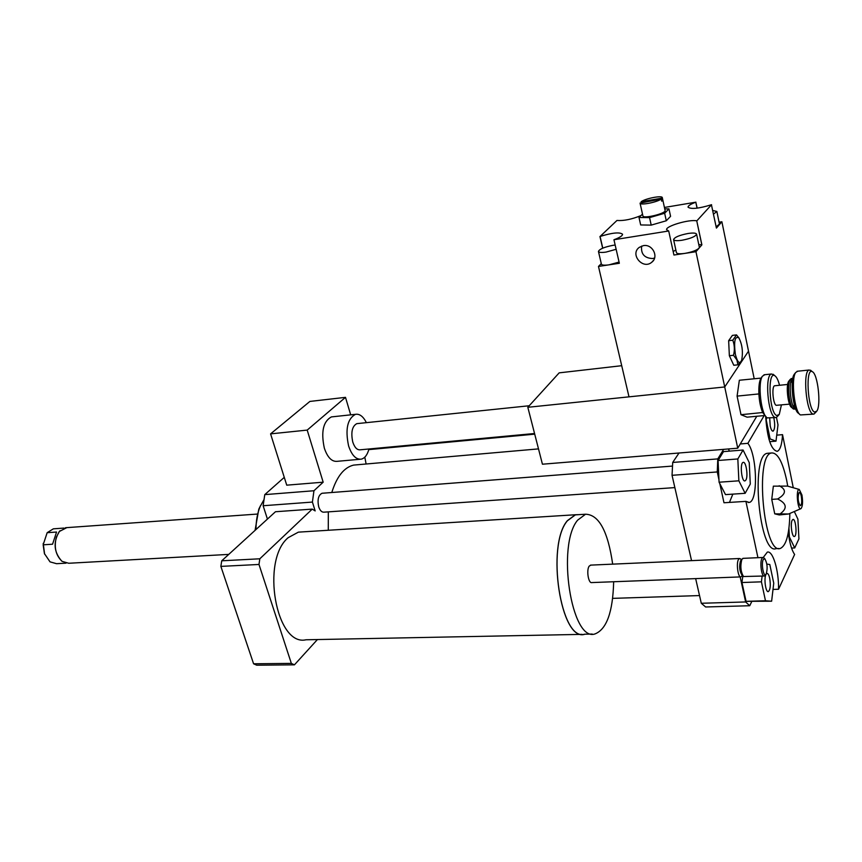 <?xml version="1.0" encoding="UTF-8"?>
<svg xmlns="http://www.w3.org/2000/svg" width="862" height="862" viewBox="0 0 862 862"><rect width="100%" height="100%" fill="white"/><g stroke="black" fill="none" stroke-linecap="round" stroke-linejoin="round"><path stroke-width="1.29" d="M578.811 514.646L575.374 514.754L567.358 520.68C545.861 545.42 560.796 642.104 584.576 634.313L585.19 634.195M581.99 634.367L306.01 639.776C276.045 646.866 260.636 560.386 288.188 537.662L298.381 532.145L301.969 531.919M578.24 514.689L575.385 514.862L567.39 520.788C545.926 545.474 560.828 641.985 584.565 634.206L592.237 634.055M612.677 564.136C607.925 531.207 598.885 514.571 585.546 514.226L577.637 520.163C556.443 544.924 571.312 641.802 594.791 634.012C606.6 629.497 612.893 612.074 613.658 581.742M590.869 565.106L589.22 566.097C586.225 569.944 588.401 583.693 591.828 582.572L740.63 576.904M740.673 559.072L739.467 558.511L738.443 559.524C736.04 563.543 738.131 578.036 740.943 576.893L742.408 575.471M740.9 560.408L740.48 560.99C739.079 566.399 739.531 571.043 741.826 574.911L743.163 576.193M743.195 558.35L741.859 559.373C740.135 566.043 740.684 571.765 743.507 576.527L764.077 576.01M764.012 557.994L762.881 557.477L761.9 558.49C759.594 562.53 761.674 577.152 764.389 575.999L765.855 574.555M763.279 559.47C760.952 563.64 763.71 578.143 766.081 574.297C767.805 568.586 767.385 563.403 764.82 558.748L763.279 559.47M323.175 482.181L307.195 430.095L270.582 433.877L286.734 485.166L323.175 482.181L313.951 490.747L312.41 502.072L315.169 510.929L312.249 509.108L259.818 558.791L258.988 564.459L220.866 566.388L253.579 663.783L256.725 665.205L294.427 664.839L317.421 639.55M258.988 564.459L291.345 663.395L253.579 663.783M291.345 663.395L294.427 664.839M312.249 509.108L275.474 511.737L221.728 560.806L220.866 566.388M259.818 558.791L221.728 560.806M534.548 433.511L360.208 449.802C357.094 450.126 354.616 447.54 352.773 442.023C350.759 432.39 352.105 426.259 356.793 423.651L357.633 423.565M368.979 448.983C367.395 454.834 364.831 458.228 361.297 459.155C355.984 459.715 351.75 455.276 348.582 445.859C345.123 429.33 347.408 418.813 355.446 414.331C359.583 413.641 363.236 416.411 366.393 422.66M359.896 459.284L337.225 461.321C331.827 461.881 327.528 457.496 324.338 448.165C320.858 431.797 323.207 421.389 331.385 416.917L332.861 416.755M270.582 433.877L309.889 401.433L345.5 397.35L307.195 430.095M350.683 414.837L345.5 397.35M284.277 477.365L264.774 494.626L263.136 505.735L267.425 519.086M313.951 490.747L264.774 494.626M792.124 520.292L792.932 519.43C795.831 518.299 797.372 536.121 794.408 536.455C792.059 537.5 790.131 523.87 792.124 520.292M766.329 573.866L766.943 573.435C768.031 573.359 768.958 574.954 769.701 578.23C770.779 585.341 770.326 589.791 768.333 591.591C765.704 592.657 763.721 578.38 765.973 574.437M745.899 480.037L745.016 480.877C741.611 482.311 739.671 462.916 743.173 462.388C746.029 461.095 748.356 476.255 745.899 480.037M791.542 548.081L794.721 547.93L789.387 536.951L788.945 528.298M794.311 511.522L797.9 519.118L798.923 538.879L794.721 547.93M766.857 564.093L769.809 564.513L773.742 583.165L771.63 601.213L746.061 601.331L741.956 582.529L761.426 581.828L762.127 576.085M741.956 582.529L742.828 575.87M771.63 601.213L765.478 600.76L761.426 581.828M746.061 601.331L765.478 600.76M743.076 450.018L749.25 462.635L750.285 484.067L745.145 493.312L738.863 480.813L737.829 458.95L743.076 450.018L723.509 451.613L718.068 460.491L737.829 458.95M740.275 443.962L747.882 443.327C757.181 454.899 758.301 501.296 749.207 502.438L745.91 501.372L723.983 502.761L719.813 483.657L725.502 494.616L745.145 493.312M719.813 483.657L719.07 482.214L738.863 480.813M719.07 482.214L718.068 460.491M773.817 417.736C775.186 424.654 774.949 429.125 773.106 431.162C771.986 431.269 771.027 429.524 770.219 425.925L769.701 418.113M776.49 417.456L777.998 424.891L775.994 441.161L770.111 438.92L766.243 420.031L766.577 417.37M769.701 441.689L775.994 441.161M768.893 439.027L770.111 438.92M763.258 557.466L767.309 552.122C772.848 550.247 778.86 570.375 778.558 589.242L794.624 554.449C791.704 550.279 789.592 542.963 788.31 532.5M778.558 589.242L773.009 589.425M751.675 601.73L749.735 605.738L745.641 601.956L740.178 576.915M729.446 502.417L732.851 494.131M729.371 451.128L728.444 448.962M718.951 479.714L717.259 471.945L717.787 458.896L723.649 449.35M776.737 435.148L782.534 434.653L793.266 487.741M695.656 578.617L701.291 603.271L705.622 606.977L749.735 605.738M747.882 443.327L764.174 415.581M691.55 560.634L672.048 475.307L672.705 462.452L679.008 453.013M672.705 462.452L717.787 458.896M782.534 434.653C781.974 444.48 780.196 450.039 777.222 451.343C771.081 449.942 767.245 438.349 765.682 416.561M787.534 486.093L773.354 486.157L771.738 499.367L774.744 513.838L779.291 514.937L788.633 513.989L774.744 513.838M779.205 485.759C786.65 489.616 786.122 494.023 777.621 498.99L771.738 499.367M777.621 498.99C786.597 503.343 787.599 508.181 780.616 513.493M801.304 496.243C802.102 501.975 801.725 505.132 800.195 505.703C797.953 501.878 797.544 497.525 798.988 492.665C799.85 492.04 800.626 493.226 801.304 496.243M801.929 494.95C802.996 501.824 802.684 506.382 801.013 508.612C797.652 511.231 795.572 488.808 799.246 489.454L801.929 494.95M789.851 513.461C789.43 533.998 786.252 545.657 780.315 548.437C763.818 555.419 754.509 454.974 771.479 452.981C777.502 452.475 782.577 461.612 786.694 480.393L787.739 486.157M778.871 548.501L776.059 548.641C759.433 555.613 750.145 455.33 767.234 453.315L768.796 453.186M701.291 603.271L745.641 601.956M757.935 557.692L745.91 501.372M672.048 475.307L717.259 471.945M255.982 529.527C255.992 520.939 257.361 513.321 260.087 506.684L263.901 499.788M255.066 530.367L258.794 509.183L260.615 505.477M375.692 448.983L375.509 448.369M328.282 530.27L328.325 511.877M331.784 492.514C336.783 476.535 344.067 467.398 353.646 465.092L357.396 464.769M674.86 487.601L324.037 512.168C321.795 512.373 320.017 510.595 318.724 506.856C317.238 499.723 318.337 495.197 322.032 493.269L322.647 493.215M366.113 464.004L364.809 457.151M368.807 449.619L534.72 434.157M312.41 502.072L263.136 505.735M781.425 404.924L779.27 414.428L776.748 415.527C769.216 413.243 767.245 370.089 774.895 375.789C776.662 376.985 778.203 380.142 779.539 385.282M773.979 375.002L771.425 374C764.529 375.078 767.934 415.581 775.078 417.423L776.35 417.51L778.752 415.064M775.617 417.574L767.212 417.876C761.092 415.01 757.418 382.76 762.471 376.177L764.777 374.711M789.56 404.149L776.231 405.323C773.02 404.397 771.512 386.273 774.604 385.777L774.938 385.745M761.599 377.287L762.471 376.177M760.984 378.106L739.348 380.25L737.085 396.111L740.997 414.708L762.698 412.521C760.629 407.748 759.368 401.595 758.905 394.085L758.894 393.805C758.614 386.392 759.314 381.155 760.984 378.106M766.329 417.111L762.805 412.672M795.648 409.105L793.525 409.041C789.344 407.23 786.704 383.87 790.195 379.42L791.661 378.504M793.471 406.886L794.322 404.784M792.221 382.89L790.993 380.993M789.075 380.832L788.73 381.263C785.638 385.206 787.965 405.862 791.682 407.467L792.921 408.523M813.329 414.137L800.464 414.945C794.548 412.445 790.756 378.784 795.701 372.492L797.759 371.21M794.732 373.709L794.236 374.345C789.667 380.142 793.148 411.045 798.611 413.361L799.613 414.213M811.357 370.886L809.106 370.013C802.651 371.037 806.121 412.068 812.834 413.975L814.019 414.072L816.303 411.713M814.536 412.058C807.565 409.752 805.291 366.63 812.381 371.737C817.822 373.946 821.324 405.452 816.777 411.142L814.536 412.058M740.997 414.708L747.074 417.165L764.54 415.549M758.959 393.923L737.085 396.111M43.154 544.816L47.162 532.694L56.558 532.037L52.56 544.213L43.154 544.816L44.415 553.566L50.028 561.862L56.558 563.694L66.008 563.177M43.208 543.383L44.619 554.158M47.162 532.694L53.336 528.837L54.683 528.74M60.06 530.712L59.187 531.671C53.045 542.392 53.897 552.186 61.708 561.054M66.816 527.63L59.392 531.455L56.353 537.166C53.864 547.37 55.804 555.451 62.15 561.399L68.744 563.263L228.753 554.395M754.185 378.687L748.518 351.157L724.726 386.963L527.824 407.295L559.169 372.858L621.707 365.693M527.824 407.295L542.435 464.209L737.743 448.197L695.957 251.704L684.794 253.396C679.709 254.085 676.918 253.816 676.411 252.588L673.599 239.604M737.743 448.197L756.782 416.271M641.63 246.079C640.789 254.01 644.464 258.169 652.653 258.535L654.592 258.018M643.354 245.638C652.469 243.752 659.118 256.93 651.769 262.242C642.804 270.043 629.572 254.193 639.324 247.34L643.354 245.638M741.46 360.833L737.926 364.82L736.891 359.928L733.508 355.273C734.833 350.058 734.596 345.037 732.786 340.21L736.504 334.898L739.111 338.195M735.351 354.314C737.516 362.568 739.618 364.54 741.676 360.23C743.184 351.944 742.257 344.509 738.896 337.893C734.887 335.792 733.713 341.266 735.351 354.314M737.926 364.82L733.799 365.272L729.36 355.747L733.508 355.273M729.36 355.747L728.649 340.695L732.786 340.21M728.649 340.695L732.388 335.393L736.504 334.898M641.296 202.451L641.134 201.719L662.21 198.098L662.684 200.243L661.736 201.18L661.273 199.025L640.057 203.109C639.863 205.609 657.006 202.333 661.273 199.025M662.684 200.243L661.574 200.437M662.21 198.098L662.307 197.667C662.425 195.168 645.466 198.432 641.134 201.719M640.067 203.163L642.901 215.909C642.837 219.153 666.164 213.507 665.098 210.522L665.087 210.468M664.742 208.873L668.955 208.873L664.656 213.259L649.56 217.612L639.011 217.515L642.492 214.099M664.656 213.259L666.283 220.769L670.571 216.33L668.955 208.873M666.283 220.769L651.209 225.111L649.56 217.612M651.209 225.111L640.671 224.95L639.011 217.515M688.124 233.473C693.242 232.74 696.065 232.966 696.582 234.173C695.569 236.522 690.688 238.548 681.971 240.261C676.875 240.972 674.084 240.735 673.588 239.55C674.601 237.201 679.439 235.175 688.124 233.473M699.351 247.211L698.974 248.224C696.474 250.433 691.744 252.157 684.794 253.396L673.933 255.033L668.707 230.994L666.638 229.723C665.281 226.2 689.277 219.11 696.744 220.834L701.894 244.851L695.957 251.704M616.147 249.29L606.018 252.092C601.428 252.738 598.907 252.523 598.443 251.445C599.489 249.086 604.294 247.06 612.882 245.347L615.166 245.056M619.078 262.07L608.981 264.849C604.391 265.474 601.87 265.227 601.396 264.117L598.454 251.488M712.755 210.468L716.861 211.459L713.51 214.142M719.458 224.045L716.15 226.835M701.894 244.851L698.78 244.549M675.84 249.948L673.179 251.585M668.707 230.994L613.949 239.744L619.347 263.276L598.476 266.433L601.288 263.632M719.08 222.213L721.882 221.76L716.408 228.085L711.419 204.747C698.77 208.604 690.968 209.401 688.027 207.149C688.059 205.759 690.656 204.111 695.806 202.214L697.196 208.151M641.016 215.565C631.749 219.325 623.732 220.963 616.955 220.467L600.071 236.468C612.246 232.697 619.735 231.953 622.558 234.238C622.547 235.768 619.735 237.589 614.089 239.69L613.949 239.744M721.882 221.76L748.518 351.157L724.726 386.963L629.001 396.843L598.476 266.433M602.657 248.202L599.941 236.522M664.44 207.462L695.936 202.161M711.559 204.693L696.83 220.855M795.755 409.116L795.27 408.997C790.432 407.597 788.051 379.14 792.706 378.396L792.814 378.364M695.806 202.214L697.056 208.162M696.744 220.834L701.819 244.83M600.071 236.468L602.786 248.148M298.381 532.145L575.374 514.754M575.385 514.862L585.546 514.226M590.481 565.127L739.467 558.511M741.417 559.783L740.329 558.738M740.673 560.666L742.096 558.985M742.872 558.361L762.881 557.477M764.82 558.748L763.667 557.671M356.793 423.651L529.236 405.754M331.385 416.917L355.446 414.331M749.207 502.438L748.119 502.503M799.246 489.454L787.049 485.963M800.755 508.731L788.978 513.838M771.479 452.981L767.234 453.315M258.794 509.183L260.087 506.684M353.646 465.092L538.502 448.886M322.032 493.269L672.457 466.073M612.688 598.368L699.535 595.567M774.895 375.789L773.085 374.248M771.425 374L764.001 374.787M788.73 381.263L790.195 379.42M792.803 378.396L791.154 378.558M794.236 374.345L795.701 372.492M809.106 370.013L797.038 371.285M812.381 371.737L810.495 370.175M787.674 384.452L774.604 385.777M53.336 528.837L64.079 528.072M65.458 527.727L257.102 514.086M651.769 262.242L653.45 260.421M738.896 337.893L738.508 337.29M662.307 197.667L665.098 210.522M699.362 247.275L696.582 234.173M719.468 224.109L716.861 211.459"/></g></svg>
